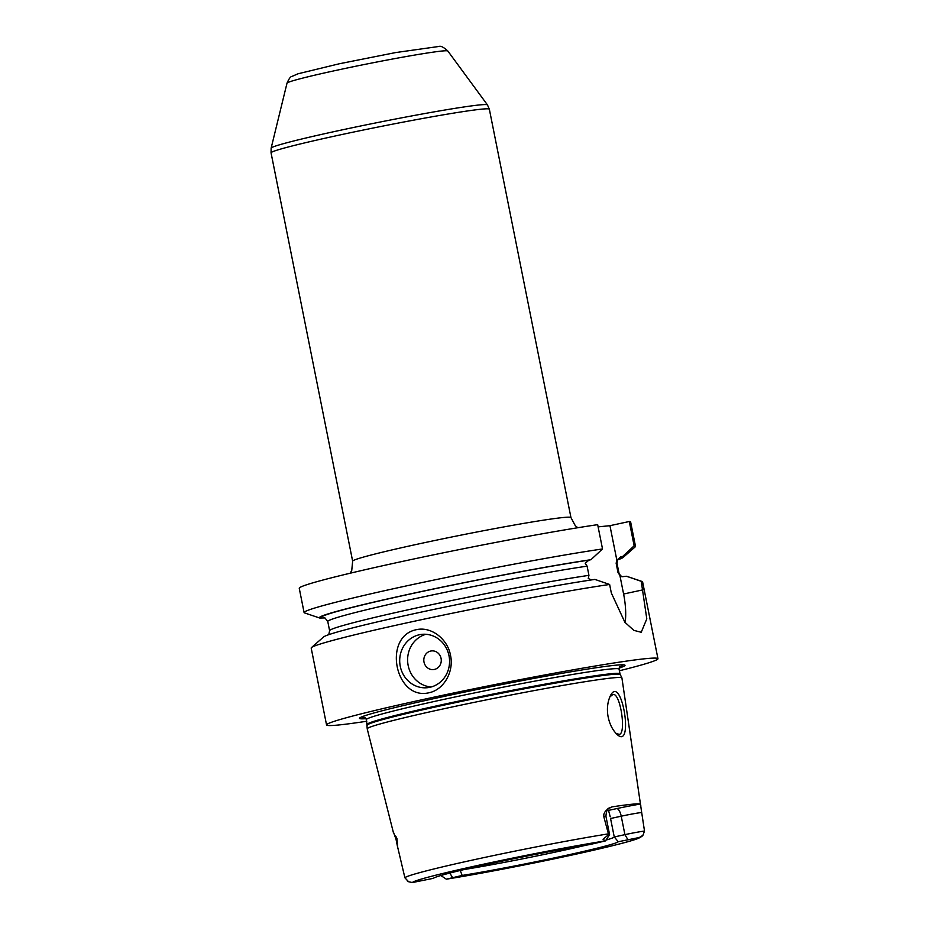 <?xml version="1.0" encoding="UTF-8"?>
<svg xmlns="http://www.w3.org/2000/svg" width="929" height="929" viewBox="0 0 929 929"><rect width="100%" height="100%" fill="white"/><g stroke="black" fill="none" stroke-linecap="round" stroke-linejoin="round"><path stroke-width="1.39" d="M319.715 618.029L304.561 612.919A168.973 6.584 -11.3 0 1 304.097 612.559L299.243 588.266A168.973 6.584 -11.3 0 1 412.07 559.351A168.973 6.584 -11.3 0 1 597.672 524.664L602.526 548.958L590.949 559.699A155.015 6.038 168.7 0 0 416.842 592.493A155.015 6.038 168.7 0 0 319.715 618.029L324.953 617.924L327.774 621.513L329.609 630.71L328.75 634.67M598.113 526.871L609.947 525.686L629.293 521.506A168.973 6.584 -11.3 0 1 630.652 522.052L635.506 546.345A168.973 6.584 -11.3 0 1 635.215 546.856L623.127 557.446A155.015 6.038 168.7 0 0 622.569 556.552L620.549 556.982L616.833 560.117L616.148 563.264L617.982 572.461L619.875 575.353L622.349 576.688L626.506 576.259L641.242 581.31L646.793 618.865L641.219 632.277L633.833 630.361L624.892 622.279L611.328 592.992L609.621 584.469A168.973 6.584 168.7 0 0 414.659 621.164A168.973 6.584 168.7 0 0 311.482 647.559A168.973 6.584 168.7 0 0 311.192 648.07L326.555 724.934A168.973 6.584 -11.3 0 1 430.011 698.016A168.973 6.584 -11.3 0 1 657.953 658.707A168.973 6.584 -11.3 0 1 619.388 670.761M431.207 686.984A26.825 24.92 84.3 0 1 407.75 662.714A26.825 24.92 84.3 0 1 425.958 634.286M429.883 687.309A26.825 24.92 84.3 0 1 427.294 687.715A26.825 24.92 84.3 0 1 399.842 663.503A26.825 24.92 84.3 0 1 421.975 634.344A26.825 24.92 84.3 0 1 449.253 657.163A26.825 24.92 84.3 0 1 429.883 687.309M434.377 669.437A9.383 8.721 84.3 0 1 424.228 657.244A9.383 8.721 84.3 0 1 439.011 654.051A9.383 8.721 84.3 0 1 434.377 669.437M416.355 629.688C431.439 626.181 447.755 639.233 450.507 655.328C454.153 671.237 444.132 689.748 428.966 692.767C395.162 700.838 382.307 636.516 416.355 629.688M657.953 658.707L642.601 581.856A168.973 6.584 168.7 0 0 642.136 581.496A168.973 6.584 168.7 0 0 641.242 581.31M366.792 721.241A168.973 6.584 -11.3 0 1 326.555 724.934M617.948 559.746A155.015 6.038 168.7 0 0 623.127 557.446M629.293 521.506L634.147 545.811A168.973 6.584 -11.3 0 1 635.506 546.345M634.147 545.811L622.569 556.552M642.136 581.496L626.901 576.363A155.015 6.038 168.7 0 0 626.506 576.259M609.621 584.469L594.885 579.406A155.015 6.038 168.7 0 0 429.976 610.237A155.015 6.038 168.7 0 0 323.571 636.969L311.482 647.559M616.833 560.117L609.947 525.686M625.159 622.593A42.92 15.793 77.8 0 0 623.603 594.014L619.875 575.353M591.378 579.928L588.254 578.5L588.94 575.353L587.105 566.156L585.212 563.264L588.928 560.129L590.949 559.699M304.097 612.559A168.973 6.584 -11.3 0 1 416.924 583.644A168.973 6.584 -11.3 0 1 602.526 548.958M609.738 697.005L612.78 694.567C620.27 691.64 626.599 733.956 619.237 734.328L616.043 733.504M627.911 839.653L624.915 834.648L621.234 816.196A15.445 0.604 -11.3 0 1 641.695 812.55L644.505 831.072A15.445 0.604 168.7 0 0 624.915 834.648L614.278 836.948L618.249 841.744L639.338 837.493L642.891 835.357M396.915 838.457L397.74 847.445L396.056 839.038L396.915 838.457C395.893 836.205 395.22 835.461 394.906 836.216L395.998 839.108A15.445 0.604 -11.3 0 1 396.056 839.038A8.047 8.001 56.1 0 0 394.906 836.216L393.443 832.082M397.74 847.445L404.905 877.8L408.632 881.749L407.088 880.727M641.695 812.55L621.919 677.949A129.874 5.051 168.7 0 0 621.907 677.891A129.874 5.051 168.7 0 0 446.721 708.153A129.874 5.051 168.7 0 0 367.21 728.777A129.874 5.051 168.7 0 0 367.21 728.847L393.466 832.837M608.634 834.637L603.026 839.235L605.429 840.919L609.598 834.683A15.445 0.604 168.7 0 0 609.598 834.66A15.445 0.604 168.7 0 0 608.634 834.637L603.711 816.336A15.445 0.604 -11.3 0 1 605.917 816.208C606.939 805.176 610.005 809.252 610.388 807.429L609.877 807.591M610.039 807.591A23.492 0.917 168.7 0 0 612.13 806.86C606.3 809.322 603.49 812.48 603.711 816.336M612.13 806.86A123.476 4.808 -11.3 0 1 640.36 804.049A23.492 0.917 168.7 0 0 616.693 808.613L608.541 810.367A91.193 3.553 168.7 0 0 607.043 810.285M640.905 806.07L640.36 804.049M607.868 715.388C609.261 723.47 612.327 729.834 617.088 734.456C634.321 750.713 621.698 672.701 610.341 695.821C607.659 701.685 606.834 708.2 607.868 715.388M446.431 879.159L462.166 875.443L460.261 870.543M639.338 837.493A115.742 4.506 -11.3 0 1 568.502 855.772A115.742 4.506 -11.3 0 1 446.326 879.171L440.834 875.513M618.249 841.744A94.293 3.67 -11.3 0 1 560.593 856.561A94.293 3.67 -11.3 0 1 462.166 875.443M642.868 835.403L644.505 831.072M464.395 869.486A91.193 3.553 168.7 0 0 586.257 845.146M605.975 840.095A91.193 3.553 168.7 0 0 614.243 836.901L610.562 818.507L621.234 816.196A8.047 2.961 -102.2 0 0 616.693 808.613M605.429 840.919L589.567 844.6A94.293 3.67 -11.3 0 0 491.127 863.482A94.293 3.67 -11.3 0 0 433.471 878.3L412.395 882.55L408.632 881.749M608.541 810.367L610.225 816.823M366.107 718.663A135.39 5.272 -11.3 0 1 361.555 716.956A135.39 5.272 -11.3 0 1 442.39 696.785A135.39 5.272 -11.3 0 1 622.581 664.792A135.39 5.272 -11.3 0 1 619.028 668.125M339.201 135.111A111.306 4.331 -11.3 0 1 489.351 109.216L487.446 104.896A110.307 4.297 168.7 0 0 338.679 130.629A110.307 4.297 168.7 0 0 271.14 148.117L271.047 152.832A111.306 4.331 -11.3 0 1 339.201 135.111M271.14 148.117L287.015 83.145A82.007 3.193 -11.3 0 1 337.215 70.139A82.007 3.193 -11.3 0 1 447.824 51.002L487.446 104.896M271.047 152.832L352.648 561.197A111.306 4.331 -11.3 0 1 420.791 543.477A111.306 4.331 -11.3 0 1 570.952 517.581L489.351 109.216M618.842 558.863C617.785 559.072 617.204 560.686 617.088 563.706A147.514 5.748 168.7 0 0 616.148 563.264M618.412 559.2A152.879 5.957 168.7 0 0 620.549 556.982M622.349 576.688C621.466 576.967 620.328 575.701 618.923 572.903A147.514 5.748 168.7 0 0 617.982 572.461M623.603 594.014L642.949 589.845M588.94 575.353A147.514 5.748 168.7 0 0 427.166 605.662A147.514 5.748 168.7 0 0 329.609 630.71M587.105 566.156A147.514 5.748 168.7 0 0 425.319 596.464A147.514 5.748 168.7 0 0 327.774 621.513M588.928 560.129A152.879 5.957 168.7 0 0 417.632 592.412A152.879 5.957 168.7 0 0 321.759 617.588M608.402 833.859A122.175 4.761 168.7 0 0 479.666 858.512A122.175 4.761 168.7 0 0 404.905 877.8M449.833 873.063L452.504 877.533M412.395 882.55A115.742 4.506 -11.3 0 1 483.231 864.272A115.742 4.506 -11.3 0 1 605.394 840.873M619.957 666.383L619.062 669.112A128.794 5.017 168.7 0 0 445.316 699.072A128.794 5.017 168.7 0 0 366.456 719.58L367.21 728.777M619.062 669.112L620.003 673.804A128.794 5.017 168.7 0 0 446.257 703.776A128.794 5.017 168.7 0 0 367.396 724.283M362.995 716.387A132.684 5.168 168.7 0 0 365.271 717.745M619.457 666.952A132.684 5.168 168.7 0 0 621.025 664.827M620.003 673.804L620.258 674.559A128.91 5.017 168.7 0 0 446.373 704.588A128.91 5.017 168.7 0 0 367.443 725.073M447.824 51.002C443.725 47.24 440.787 45.718 439.022 46.45L395.649 52.57L339.422 63.741L298.035 73.786L291.694 76.526C290.51 76.596 288.942 78.802 287.015 83.145M570.952 517.581L575.295 525.698L577.803 527.73M352.648 561.197L351.754 570.371L350.221 573.205M617.088 563.706L618.923 572.903M446.373 879.171C482.209 873.481 542.675 861.694 585.502 852.044C614.417 845.529 632.15 840.919 638.699 838.225L642.078 836.286M397.891 848.56L395.998 839.108M609.598 834.66L605.917 816.208M366.456 719.58L364.586 717.409M620.258 674.559L621.907 677.891"/></g></svg>
